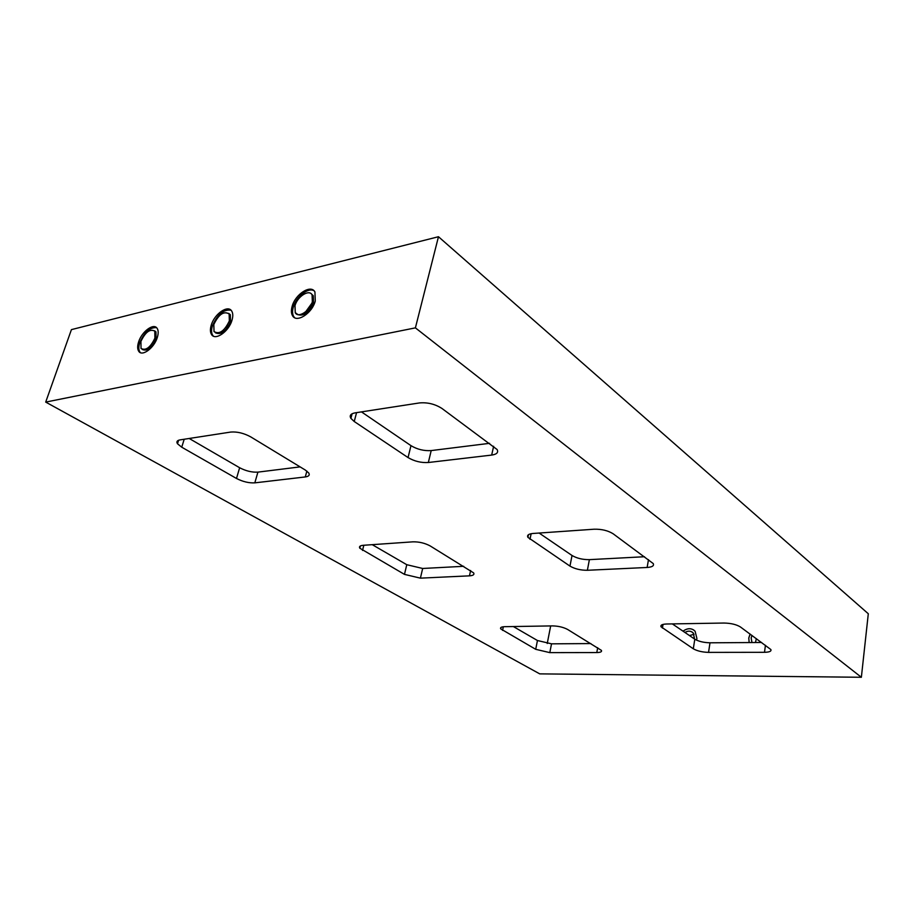<?xml version="1.0" encoding="UTF-8"?>
<svg xmlns="http://www.w3.org/2000/svg" width="914" height="914" viewBox="0 0 914 914"><rect width="100%" height="100%" fill="white"/><g stroke="black" fill="none" stroke-linecap="round" stroke-linejoin="round"><path stroke-width="1.37" d="M751.971 635.413L751.182 637.995L751.959 642.531L751.159 637.995L751.948 635.401M750.131 634.065L748.806 638.052L749.16 642.553L748.76 638.018L750.086 634.03M692.264 632.111L693.315 633.059L694.594 639.057M684.906 632.454C688.162 630.534 690.938 630.729 693.269 633.025L694.526 639.012L693.246 633.048C690.938 630.751 688.162 630.557 684.929 632.465M683.021 631.174C687.591 627.884 691.612 627.895 695.097 631.231L696.914 638.475L696.525 640.143M755.478 642.508L756.335 638.612M154.523 330.788L155.963 331.862L156.077 338.866C151.838 347.891 147.303 351.444 142.47 349.536M140.905 341.379C145.44 331.988 150.067 328.56 154.809 331.119L154.923 338.134C150.387 347.526 145.772 350.965 141.042 348.451L140.927 341.379C145.44 332.011 150.067 328.606 154.786 331.154L154.9 338.146C150.399 347.548 145.76 350.999 141.03 348.485L140.905 341.379M157.265 337.597C154.146 347.983 142.184 356.837 138.791 351.364C137.351 349.228 137.294 346.075 138.62 341.905C141.773 331.576 153.689 322.733 157.105 328.297C158.488 330.4 158.545 333.496 157.265 337.597M140.482 352.69L139.945 352.084C138.505 349.948 138.448 346.794 139.773 342.624C144.423 332.125 150.022 327.143 156.568 327.68M311.537 294.079L313.251 295.702L313.525 302.545C308.726 312.988 303.219 316.907 296.97 314.29M294.959 305.722C297.313 296.502 309.161 288.927 312.108 294.845L312.371 301.689C310.029 310.943 298.192 318.472 295.268 312.668L294.993 305.722C297.336 296.524 309.138 288.973 312.074 294.879L312.348 301.7C310.04 310.966 298.181 318.518 295.245 312.702L294.959 305.722M315.273 301.026C312.188 313.353 296.41 323.396 292.514 315.673C291.178 313.342 291.052 310.246 292.137 306.373C295.268 294.137 311 284.06 314.93 291.954L315.273 301.026M294.605 317.672L293.668 316.507C292.331 314.176 292.206 311.068 293.291 307.207C295.999 296.879 308.258 287.076 314.005 290.755M228.751 313.399L230.317 314.713L230.522 321.694C226.044 331.359 221.062 335.095 215.578 332.89M213.796 324.516C218.72 314.29 223.85 310.76 229.174 313.925L229.368 320.905C224.444 331.119 219.337 334.673 214.036 331.565L213.819 324.504C218.732 314.313 223.839 310.794 229.14 313.959L229.345 320.905C224.456 331.142 219.326 334.707 214.002 331.599L213.796 324.516M231.962 320.3C228.843 331.576 215.201 341.002 211.545 334.535C210.14 332.296 210.049 329.143 211.26 325.098C214.424 313.89 228.02 304.453 231.699 311.057C233.047 313.262 233.127 316.347 231.962 320.3M213.43 336.146L212.711 335.312C211.294 333.062 211.203 329.92 212.414 325.875C217.395 314.45 223.587 309.229 230.979 310.189M45.7 402.091L71.429 329.623L438.469 236.726L415.402 327.863L861.365 677.274L539.728 673.869L45.7 402.091L415.402 327.863M305.767 311.674L311.788 303.334M226.066 327.189L227.369 325.258M861.365 677.274L868.3 613.751L438.469 236.726M296.89 314.199L296.342 313.445M550.674 625.919L547.235 643.502M689.476 635.573L694.057 634.282M683.078 631.208C686.791 628.398 690.344 627.998 693.749 630.009M489.584 443.324L431.202 450.579C423.982 451.048 417.241 449.402 410.98 445.655L361.464 411.883M590.855 643.57L551.519 643.833L537.455 640.52L513.36 626.547M300.112 466.883L257.908 472.127C252.001 472.469 245.912 471.007 239.639 467.74L189.209 438.48M644.484 556.729L589.381 559.642C582.641 559.699 576.86 558.317 572.027 555.484L539.123 533.045M463.706 566.303L422.668 568.474L406.776 564.703L372.238 544.664M761.602 642.473L709.995 642.805C703.711 642.622 698.65 641.422 694.8 639.194L672.361 623.908M740.409 626.947L770.879 649.557C771.53 651.271 769.405 652.196 764.492 652.31L708.544 652.39C702.249 652.185 697.176 650.985 693.303 648.78L661.062 626.798C660.308 625.107 662.17 624.182 666.649 623.999L724.014 623.04C730.903 623.188 736.376 624.491 740.409 626.947M404.468 574.38L359.808 548.206C358.859 546.572 360.013 545.601 363.304 545.292L412.979 541.831C419.138 541.728 424.873 543.099 430.186 545.932L473.658 572.907C474.549 574.609 473.144 575.591 469.453 575.843L420.406 578.151L404.468 574.38L406.776 564.703M613.145 533.776L653.259 563.584C654.241 565.8 652.196 567.103 647.135 567.468L587.382 570.279C580.619 570.302 574.815 568.919 569.97 566.109L527.926 537.363C526.83 535.204 528.532 533.902 533.056 533.468L594.203 529.206C601.675 529.046 607.981 530.577 613.145 533.776M236.498 478.468L181.737 447.197L177.499 443.77C176.196 441.736 177.076 440.434 180.127 439.874L230.762 432.059C237.217 431.557 243.901 433.167 250.79 436.915L305.367 470.082L308.726 472.961C309.983 475.109 308.829 476.434 305.276 476.948L254.823 482.855C248.905 483.163 242.793 481.701 236.498 478.468L239.639 467.74M535.707 649.317L500.723 628.878C500.015 627.541 501.363 626.81 504.734 626.684L552.536 625.896C558.351 626.033 563.378 627.221 567.617 629.449L601.423 650.38C602.063 651.751 600.521 652.482 596.796 652.55L549.805 652.63L535.707 649.317L537.455 640.52M441.93 408.444L497.102 449.517C498.598 452.464 496.782 454.327 491.675 455.081L428.346 462.507C421.114 462.93 414.35 461.284 408.044 457.571L354.232 421.503L350.896 418.372C349.285 415.539 350.679 413.711 355.1 412.865L419.526 402.925C427.581 402.24 435.053 404.079 441.93 408.444M491.675 455.081L493.629 446.283M354.232 421.503L356.574 412.637M408.044 457.571L410.98 445.655M428.346 462.507L431.202 450.579M502.563 630.397L503.328 626.776M549.805 652.63L551.519 643.833M596.796 652.55L597.676 647.718M181.737 447.197L184.205 439.246M254.823 482.855L257.908 472.127M305.276 476.948L306.876 471.098M647.135 567.468L648.483 559.654M529.983 539.306L531.137 533.707M569.97 566.109L572.027 555.484M587.382 570.279L589.381 559.642M362.527 550.434L363.841 545.258M420.406 578.151L422.668 568.474M469.453 575.843L470.63 570.507M764.492 652.31L765.452 645.284M662.422 628.078L663.027 624.411M693.303 648.78L694.8 639.194M708.544 652.39L709.995 642.805M155.963 331.862L154.809 331.119M139.945 352.084L138.791 351.364M313.251 295.702L312.108 294.845M293.668 316.507L292.514 315.673M230.317 314.713L229.174 313.925M212.711 335.312L211.545 334.535M214.036 331.565L216.23 333.039M295.268 312.668L297.884 314.553M141.042 348.451L142.904 349.616M350.896 418.372L352.118 413.756M500.723 628.878L501.021 627.427M177.499 443.77L178.596 440.262M527.926 537.363L528.475 534.679M359.808 548.206L360.379 545.966M661.062 626.798L661.336 625.176"/></g></svg>
